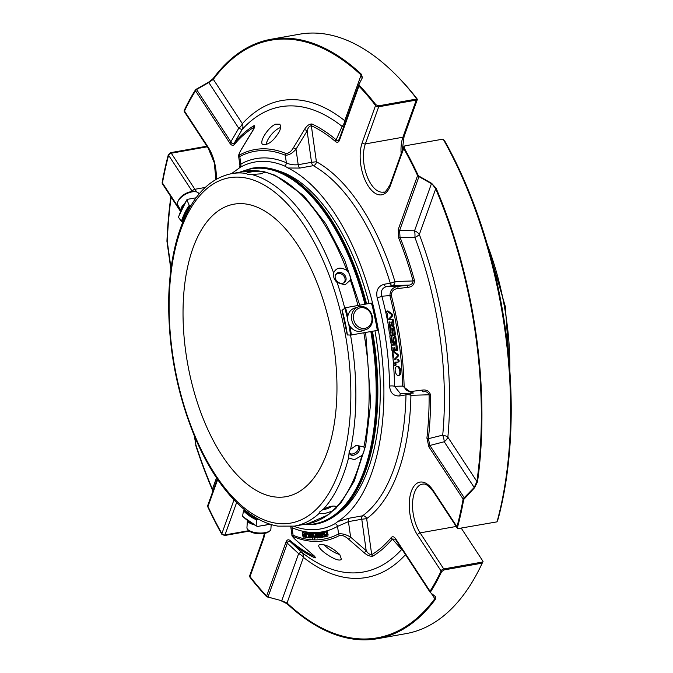 <?xml version="1.0" encoding="UTF-8"?>
<svg xmlns="http://www.w3.org/2000/svg" width="673" height="673" viewBox="0 0 673 673"><rect width="100%" height="100%" fill="white"/><g stroke="black" fill="none" stroke-linecap="round" stroke-linejoin="round"><path stroke-width="1.01" d="M200.041 410.362A148.548 73.567 79.9 0 1 233.968 204.18A148.548 73.567 79.9 0 1 327.12 313.509A148.548 73.567 79.9 0 1 308.251 484.451A148.548 73.567 79.9 0 1 286.033 496.674A148.548 73.567 79.9 0 1 200.041 410.362M335.499 274.954A5.721 4.703 -135 0 1 343.188 275.307A5.721 4.703 -135 0 1 343.541 283.005M358.187 445.837A5.721 3.752 -39.8 0 1 356.067 452.222A5.721 3.752 -39.8 0 1 349.413 453.156M199.09 193.992L198.888 193.622A11.996 5.838 151.4 0 0 195.549 191.738L194.085 191.553A10.558 5.14 151.4 0 0 190.981 191.679A10.558 5.14 151.4 0 0 178.69 199.948L178.051 201.277A11.996 5.838 151.4 0 0 177.823 205.105L180.818 210.59M364.934 328.357A10.558 9.144 -108.2 0 1 353.796 314.299A10.558 9.144 -108.2 0 1 369.435 311.515A10.558 9.144 -108.2 0 1 364.934 328.357M358.6 446.064A5.998 3.937 -39.8 0 1 352.467 454.039A5.998 3.937 -39.8 0 1 349.556 453.594M247.378 520.658L246.949 527.699A11.996 4.56 3.5 0 0 247.891 529.634L249.136 530.82A10.558 4.013 3.5 0 0 258.6 533.756A10.558 4.013 3.5 0 0 268.35 531.973L269.73 530.947A11.996 4.56 3.5 0 0 270.899 529.146L271.177 524.561M195.549 191.738A11.996 5.838 151.4 0 0 192.024 191.889A11.996 5.838 151.4 0 0 178.051 201.277M184.04 204.096A11.996 5.838 151.4 0 0 180.911 210.371M364.556 329.989A11.996 10.398 -108.2 0 1 351.954 320.828A11.996 10.398 -108.2 0 1 358.288 306.888A11.996 10.398 -108.2 0 1 371.917 315.031A11.996 10.398 -108.2 0 1 365.792 329.677A11.996 10.398 -108.2 0 1 364.556 329.989M365.792 329.677L361.931 330.948A11.996 10.398 -108.2 0 1 360.686 331.267A11.996 10.398 -108.2 0 1 348.092 322.098A11.996 10.398 -108.2 0 1 354.419 308.158L358.288 306.888M336.34 280.422A5.998 4.921 45 0 0 342.565 283.291A5.998 4.921 45 0 0 344.862 282.122A5.998 4.921 45 0 0 344.105 274.399A5.998 4.921 45 0 0 336.374 273.633A5.998 4.921 45 0 0 336.34 280.422M349.75 450.38A5.998 3.937 140.2 0 0 349.96 454.258A5.998 3.937 140.2 0 0 353.443 455.217A5.998 3.937 140.2 0 0 358.768 451.575A5.998 3.937 140.2 0 0 359.172 446.578A5.998 3.937 140.2 0 0 355.437 445.669M322.535 509.621A5.998 1.699 160.2 0 0 324.361 509.461A5.998 1.699 160.2 0 0 331.831 506.205M247.891 529.634A11.996 4.56 3.5 0 0 258.651 532.974A11.996 4.56 3.5 0 0 269.73 530.947M263.505 525.386A11.996 4.56 3.5 0 0 265.557 525.117A11.996 4.56 3.5 0 0 267.391 524.696M247.462 520.725A11.996 4.56 3.5 0 0 252.947 524.41M259.467 171.051A179.018 88.659 79.9 0 0 245.048 171.262L231.756 173.626A179.018 88.659 79.9 0 1 246.175 173.415C247.967 172.296 252.4 171.514 259.467 171.051L264.43 171.783L275.156 175.283L303.725 195.616L325.799 223.773L344.601 260.047L359.761 305.172M264.43 171.783L264.817 172.305L260.308 173.878L251.643 174.5A179.018 88.659 79.9 0 1 333.623 272.859C336.29 267.492 340.723 266.701 346.915 270.496C349.649 273.499 350.801 276.712 350.381 280.128L344.946 284.923L337.089 282.492A179.018 88.659 79.9 0 1 344.702 308.015M246.175 173.415L247.689 174.391L251.643 174.5M333.623 272.859C333.009 276.468 334.161 279.682 337.089 282.492M347.596 334.91L350.54 335.104A179.018 88.659 79.9 0 1 350.574 449.312L356.278 445.324L363.866 446.948C364.766 449.354 364.101 452.206 361.872 455.495L354.41 459.735L348.58 457.859A179.018 88.659 79.9 0 1 323.41 509.158C329.863 506.104 334.288 505.314 336.702 506.794L336.029 506.315M350.574 449.312L349.228 451.213L348.58 457.859M332.386 511.101L324.108 513.726L319.095 513.465A179.018 88.659 79.9 0 1 294.496 526.118L307.788 523.754A179.018 88.659 79.9 0 0 332.386 511.101C335.423 509.15 336.862 507.72 336.702 506.794A179.018 88.659 79.9 0 0 361.872 455.495M323.41 509.158L319.246 512.271L319.095 513.465M294.496 526.118L277.957 526.143L275.122 525.596C261.604 522.475 248.505 514.534 235.828 501.764C220.012 485.696 206.392 464.219 194.951 437.332C176.149 391.619 167.442 343.92 168.83 294.236C170.067 263.648 175.544 237.695 185.26 216.353C196.676 191.839 212.18 177.596 231.756 173.626M244.989 510.084L243.475 510.849L242.574 516.174A90.805 44.973 -100.1 0 0 256.876 525.975L257.423 526.471L256.876 525.975L256.665 519.884L258.138 519.026M242.574 516.174L243.003 516.603M257.423 526.471L270.075 524.217M347.815 316.251A91.41 45.268 -100.1 0 0 345.51 307.712L342.279 310.135M348.614 323.654A90.805 44.973 -100.1 0 1 350.54 335.104L377.275 330.409A91.41 45.268 79.9 0 0 371.412 303.094L345.51 307.712M371.673 303.203L371.673 303.203A90.805 44.973 79.9 0 1 377.486 330.308M178.715 216.807L178.48 217.295L181.399 221.358L183.006 221.518M178.48 217.295A90.805 44.973 -100.1 0 1 186.968 199.982L187.271 199.368L186.968 199.982L189.222 205.408L190.871 205.677M187.271 199.368L196.104 197.795M345.392 122.015A8.396 5.519 19.7 0 0 344.727 120.686A242.204 119.954 -100.1 0 0 242.373 123.664A8.396 4.77 -33.2 0 1 238.755 128.249A8.396 1.253 -149.4 0 0 242.272 129.317A8.396 6.814 42.3 0 0 242.373 123.664L213.324 79.347L208.781 82.518A2.398 0.513 -119.2 0 1 208.655 82.148L213.148 78.556A304.406 150.752 79.9 0 1 270.874 39.303A304.406 150.752 79.9 0 1 361.367 74.232L362.402 77.673L358.978 84.386L359.214 85.294A304.406 150.752 79.9 0 1 375.896 104.769A2.398 1.514 142.2 0 0 375.559 105.484A2.398 1.582 19.7 0 0 378.697 106.771A2.398 1.186 -100.1 0 0 378.857 105.796L375.896 104.769M267.972 597.431L268.014 597.052A2.398 1.582 -160.3 0 1 266.651 595.992A2.398 1.666 136.4 0 0 266.659 596.715L281.735 600.745L287.035 603.008L303.422 557.362A8.396 6.368 128.4 0 0 301.824 552.382A8.396 2.069 -47.5 0 0 298.635 553.652A8.396 5.519 -160.3 0 1 303.422 557.362A242.204 119.954 -100.1 0 0 405.499 554.678M402.042 549.404A8.396 4.013 -41.4 0 0 401.672 549.479A8.396 6.814 -137.7 0 1 402.429 549.992M393.082 359.382A189.542 93.867 -100.1 0 1 394.538 386.327L402.639 386.092A205.341 101.699 -100.1 0 0 389.961 295.994C389.835 290.45 392.62 287.236 398.332 286.345L408.191 285.142C411.068 285.159 412.709 283.77 413.096 280.969A224.538 111.205 -100.1 0 0 398.769 238.166L398.248 229.409A2.398 1.582 19.7 0 0 399.619 230.469L400.023 237.283L414.888 237.434A8.396 2.599 159.2 0 0 419.329 234.498A8.396 5.519 19.7 0 0 414.543 230.789A8.396 2.835 -88.5 0 1 414.888 237.434A236.265 117.009 79.9 0 1 442.716 435.137A8.396 2.978 -104.9 0 1 444.239 441.749A8.396 4.77 146.8 0 0 447.856 437.164A8.396 3.567 5.4 0 0 442.716 435.137L428.373 438.695L429.879 445.476A2.398 1.363 146.8 0 0 428.844 446.788L426.909 438.073A224.538 111.205 -100.1 0 0 429.113 394.782C427.978 392.224 426.009 391.249 423.208 391.837A2.398 0.665 -97 0 1 423.166 391.854A2.398 0.665 -97 0 1 422.299 390.096C426.632 389.474 429.399 391.131 430.594 395.085A2.398 0.681 179.6 0 1 429.113 394.782L410.925 395.312A3.601 1.169 1.2 0 0 405.987 394.832L399.829 395.926C393.629 396.313 390.214 393.032 389.591 386.075A3.601 0.976 179.1 0 1 394.538 386.327L400.284 393.495L412.044 393.15L402.639 386.092A2.398 0.614 -1.5 0 0 404.12 386.336C405.356 390.281 408.124 391.947 412.448 391.316L422.299 390.096M464.488 498.104L429.879 445.476L444.239 441.749L474.213 487.488L476.905 481.481A2.398 1.144 8 0 0 477.502 481.876L474.524 487.782L463.714 499.517A304.406 150.752 79.9 0 1 457.539 527.295A2.398 1.43 -165.1 0 1 456.967 526.774A2.398 1.363 146.8 0 0 457.017 527.725A2.398 2.398 0 0 0 458.061 528.608L497.036 521.853A304.406 150.752 -100.1 0 0 443.162 139.101L445.131 141.683A302.572 149.852 -100.1 0 1 498.205 518.715L497.036 521.853M436.188 188.39A2.398 0.883 -23.1 0 0 435.709 188.852L419.329 234.498A242.204 119.954 -100.1 0 1 447.856 437.164L476.905 481.481A303.506 150.315 -100.1 0 0 435.709 188.852L431.671 183.35L436.188 188.39A304.406 150.752 79.9 0 1 477.502 481.876M362.402 77.673A2.398 2.053 -152.8 0 0 362.209 78.043L361.115 75.04L344.727 120.686A8.396 6.368 -51.6 0 1 342.12 126.406A8.396 3.205 -156.5 0 0 343.869 126.272M394.9 359.819L394.681 358.911L397.163 356.396A1.018 0.505 -100.1 0 0 397.348 355.512A1.018 0.505 -100.1 0 0 396.952 354.595L392.62 351.382A0.959 0.471 -100.1 0 0 392.527 351.382A0.959 0.471 -100.1 0 0 392.208 352.307A0.959 0.471 -100.1 0 0 392.468 353.123L393.082 353.577L393.646 357.59L393.192 358.053A0.959 0.48 -100.1 0 0 392.998 358.759L393.798 364.488A1.203 0.597 -100.1 0 0 394.614 365.649A1.203 0.597 -100.1 0 0 395.009 364.53L394.874 363.546A1.354 0.673 79.9 0 1 395.312 362.192A1.354 0.673 79.9 0 1 395.362 362.183L397.676 362.116A1.203 0.597 -100.1 0 0 397.718 362.116A1.203 0.597 -100.1 0 0 398.105 360.871A1.203 0.597 -100.1 0 0 397.339 359.744L398.366 359.567A1.203 0.597 -100.1 0 1 399.123 360.686A1.203 0.597 -100.1 0 1 398.744 361.931A1.203 0.597 -100.1 0 1 398.702 361.931L397.76 362.099M390.584 328.819A2.995 1.489 79.9 0 1 391.551 325.825A2.995 1.489 79.9 0 1 393.579 328.727L394.336 334.144A1.203 0.597 79.9 0 1 393.949 335.347A1.203 0.597 79.9 0 1 393.141 334.178L392.334 328.424L391.93 327.844L391.736 328.441L392.283 332.353A3.003 1.489 79.9 0 1 391.316 335.347A3.003 1.489 79.9 0 1 389.288 332.437L388.54 327.095A1.203 0.597 79.9 0 1 388.927 325.892A1.203 0.597 79.9 0 1 389.734 327.053L390.559 332.899L390.963 333.48L391.156 332.883L390.584 328.819M391.896 342.431L392.3 343.011L392.494 342.414L391.922 338.342A2.995 1.489 79.9 0 1 392.897 335.347A2.995 1.489 79.9 0 1 394.916 338.258L396.523 349.657A1.203 0.597 79.9 0 1 396.136 350.852A1.203 0.597 79.9 0 1 395.329 349.691L394.672 347.344L394.723 349.708A1.203 0.597 79.9 0 1 394.336 350.902A1.203 0.597 79.9 0 1 393.528 349.741L392.872 347.394L392.931 349.758A1.203 0.597 79.9 0 1 392.544 350.961A1.203 0.597 79.9 0 1 391.736 349.792L391.249 346.351A1.203 0.597 79.9 0 1 391.636 345.156A1.203 0.597 79.9 0 1 391.678 345.148L394.672 345.064L393.276 337.442L393.629 341.876A3.003 1.489 79.9 0 1 392.653 344.879A3.003 1.489 79.9 0 1 390.634 341.968L389.869 336.534A1.203 0.597 79.9 0 1 390.256 335.339A1.203 0.597 79.9 0 1 391.063 336.5L391.896 342.431L392.485 342.321M399.745 370.941A4.509 2.238 79.9 0 1 398.281 375.45A4.509 2.238 79.9 0 1 395.287 371.395A4.509 2.238 79.9 0 1 396.7 366.558A4.509 2.238 79.9 0 1 396.86 366.541A4.509 2.238 79.9 0 1 399.745 370.941M386.958 311.111L391.249 314.291A1.018 0.505 79.9 0 1 391.669 315.208A1.018 0.505 79.9 0 1 391.493 316.125L388.607 319.044L388.683 319.557L391.661 319.473A1.211 0.606 79.9 0 1 392.443 320.651L392.923 324.083A1.203 0.597 79.9 0 1 392.536 325.278A1.203 0.597 79.9 0 1 391.728 324.117L391.072 321.77L391.122 324.134A1.203 0.597 79.9 0 1 390.735 325.328A1.203 0.597 79.9 0 1 389.928 324.167L389.28 321.82L389.331 324.184A1.203 0.597 79.9 0 1 388.944 325.387A1.203 0.597 79.9 0 1 388.136 324.218L387.379 318.842A1.211 0.606 79.9 0 1 387.589 317.723L387.412 313.298L386.798 312.844A0.959 0.471 79.9 0 1 386.538 312.036A0.959 0.471 79.9 0 1 386.857 311.103A0.959 0.471 79.9 0 1 386.958 311.111L387.985 310.926A0.959 0.471 -100.1 0 0 387.884 310.926A0.959 0.471 -100.1 0 0 387.783 310.968M358.978 84.386A2.398 2.027 -153.1 0 0 358.759 84.798A2.398 1.582 19.7 0 0 358.717 84.891A2.398 1.582 19.7 0 0 358.928 86.068L339.596 139.925C338.628 142.407 337.232 142.912 335.381 141.448A2.398 1.783 -49.6 0 1 336.155 139.833L342.12 126.406A236.265 117.009 79.9 0 0 242.272 129.317L234.431 142.802A2.398 1.926 39.9 0 0 234.423 144.392C233.009 145.948 231.47 145.528 229.813 143.122L195.54 90.83A2.398 1.363 -33.2 0 1 196.575 89.517A2.398 0.48 -120.4 0 1 196.423 89.122L208.655 82.148M229.813 143.122A2.398 1.363 146.8 0 1 230.847 141.81L238.755 128.249L208.781 82.518L196.575 89.517L230.847 141.81C231.958 143.972 233.152 144.3 234.431 142.802A226.237 112.046 -100.1 0 1 254.015 125.674A2.398 2.044 59.1 0 0 253.856 127.39A224.538 111.205 -100.1 0 0 234.423 144.392M254.015 125.674C255.328 125.548 254.84 127.357 252.543 131.1A2.398 0.715 -148.7 0 0 252.375 131.218L241.271 149.49A2.398 0.715 -148.8 0 0 241.245 149.684M171.161 197.155A303.506 150.315 -100.1 0 0 167.257 241.43L166.938 241.262A304.406 150.752 79.9 0 1 170.858 196.693M162.462 183.712L162.159 182.501A304.406 150.752 79.9 0 1 168.326 154.714A2.398 1.43 14.9 0 0 168.603 155.286A2.398 1.363 -33.2 0 1 171.27 153.217A2.398 1.186 -100.1 0 0 170.698 152.645L168.326 154.714M162.622 184.082A2.398 1.363 -33.2 0 1 162.504 183.939A2.398 1.363 -33.2 0 1 162.454 182.989A2.398 1.253 -169.7 0 1 162.159 182.501M166.938 241.262L170.883 269.461M194.287 435.751L195.893 444.912A303.506 150.315 -100.1 0 0 212.432 489.187A2.398 0.883 -23.1 0 0 212.256 489.608A304.406 150.752 79.9 0 1 195.624 445.055M212.256 489.608L212.803 491.357M290.761 526.631L291.964 535.212L293.091 535.237A2.398 1.985 -67.5 0 0 293.722 536.768C292.36 536.549 293.285 537.811 296.49 540.562L312.087 554.089A2.398 0.934 130.9 0 1 311.936 554.014A2.398 0.934 130.9 0 1 311.835 553.871M312.087 554.089C315.292 556.857 316.217 558.119 314.855 557.867A2.398 1.969 -65.2 0 1 314.241 556.344L314.207 556.134M313.324 539.847A196.945 97.535 -100.1 0 0 338.595 533.916C342.052 533.395 346.057 534.471 350.616 537.138L366.196 550.665C367.828 553.307 369.67 554.645 371.715 554.67A224.538 111.205 -100.1 0 0 391.156 537.668C392.569 536.112 394.1 536.532 395.766 538.947A2.398 1.363 146.8 0 0 395.808 539.897L395.287 539.199L392.351 539.048L401.672 549.479A236.265 117.009 79.9 0 1 301.824 552.382L290.627 542.017C288.953 540.655 287.859 541.05 287.346 543.204A2.398 1.582 -160.3 0 1 285.983 542.144C286.942 539.662 288.347 539.149 290.198 540.612A224.538 111.205 -100.1 0 0 314.241 556.344M249.447 531.09L224.589 535.515L221.745 534.169A304.406 150.752 79.9 0 1 207.831 506.971L207.772 505.583M207.831 506.971A2.398 0.993 -25.1 0 1 207.991 506.508A2.398 1.582 -160.3 0 1 207.789 505.33A2.398 1.582 -160.3 0 1 207.831 505.23L217.261 478.957L207.789 505.33A2.398 2.398 0 0 0 207.654 506.264M287.077 603.757A2.398 1.741 -47 0 1 287.035 603.008A303.506 150.315 -100.1 0 0 434.825 598.701A2.398 1.893 36.6 0 0 435.296 599.441A304.406 150.752 79.9 0 1 377.57 638.694A304.406 150.752 79.9 0 1 287.077 603.757L281.701 601.09M435.296 599.441L435.549 596.69M377.57 638.694L406.231 633.587A304.406 150.752 -100.1 0 0 481.321 565.059A304.406 150.752 -100.1 0 0 482.23 563.133L444.188 569.905L441.614 571.663A304.406 150.752 79.9 0 1 430.527 591.946L430.535 592.694L435.456 596.615M430.535 592.694L430.527 591.946A2.398 1.834 -147.7 0 1 430.039 591.231A2.398 1.363 146.8 0 0 430.081 592.181A2.398 1.363 146.8 0 0 430.207 592.333A2.398 2.145 -51 0 0 430.501 592.669M312.886 539.847L312.07 533.445L312.886 539.847A196.945 97.535 -100.1 0 1 293.091 535.237L292.032 527.708A189.542 93.867 -100.1 0 0 337.535 526.387L348.437 521.625L361.771 519.253A3.601 1.783 -100.1 0 1 362.545 515.829A3.601 3.037 54.1 0 1 366.65 518.656L361.771 519.253L366.196 550.665A2.398 0.934 130.9 0 1 363.975 552.575L348.412 539.048C345.308 536.297 342.38 535.094 339.621 535.43A2.398 2.061 61.8 0 1 338.595 533.916L337.535 526.387A3.601 3.079 60.8 0 0 335.104 523.644A186.379 92.302 79.9 0 1 293.647 526.261M409.941 393.209A3.601 3.121 -91.7 0 1 410.925 395.312A189.542 93.867 -100.1 0 1 366.65 518.656L371.715 554.67A2.398 2.044 59.1 0 0 372.766 556.176C370.015 556.554 367.088 555.351 363.975 552.575M412.044 393.15L413.348 393.04A2.398 0.665 -97 0 1 413.306 393.057A2.398 0.665 -97 0 1 412.448 391.316M474.524 487.782L474.213 487.488L464.151 497.768A2.398 1.363 146.8 0 0 463.117 499.072A2.398 1.253 10.3 0 0 463.714 499.517M443.162 139.101L405.087 145.822L404.128 147.841A304.406 150.752 79.9 0 1 418.034 175.047A2.398 0.993 154.9 0 0 417.58 175.56A2.398 1.582 19.7 0 0 418.951 176.62L419.178 176.233L431.671 183.35M418.034 175.047L419.178 176.233M335.381 141.448A224.538 111.205 -100.1 0 0 311.338 125.716L316.403 161.73A189.542 93.867 -100.1 0 1 394.908 281.499A3.601 3.121 -91.7 0 1 392.325 285.604A3.601 1.783 -100.1 0 1 390.273 283.182A3.601 0.732 -16.9 0 0 394.908 281.499L413.096 280.969L414.459 280.414C414.408 284.603 412.204 286.917 407.838 287.354L397.979 288.54C393.638 288.969 391.425 291.283 391.333 295.489L381.852 296.229C380.539 291.266 381.978 288.094 386.176 286.698L398.332 286.345A2.398 0.665 83 0 0 397.979 288.54M389.591 386.075A185.941 92.092 -100.1 0 0 377.149 297.685C375.795 290.576 378.108 286.109 384.115 284.275A3.601 1.783 -100.1 0 0 386.176 286.698L392.325 285.604L408.191 285.142A2.398 0.665 83 0 0 407.838 287.354M384.115 284.275L390.273 283.182A185.941 92.092 -100.1 0 0 313.256 165.684L299.922 168.065A3.601 1.783 79.9 0 1 298.189 164.708L296.011 149.196C292.427 153.293 288.852 155.295 285.285 155.227A196.945 97.535 -100.1 0 0 239.781 156.548L238.637 156.363L239.933 165.533L240.841 164.077A3.601 3.079 60.8 0 1 240.034 167.4A186.379 92.302 79.9 0 1 284.78 166.096A3.601 2.97 113.3 0 0 286.345 162.757C289.424 164.498 293.369 165.146 298.189 164.708L311.532 162.336A3.601 1.783 -100.1 0 0 313.256 165.684A3.601 2.902 -61.1 0 0 316.403 161.73L311.532 162.336L307.107 130.932C307.931 127.803 309.344 126.061 311.338 125.716A2.398 1.969 -65.2 0 1 311.927 123.983C309.126 123.983 306.627 125.851 304.432 129.586A2.398 0.715 -148.7 0 1 307.107 130.932L296.011 149.196A2.398 0.715 -148.8 0 0 293.344 147.867L304.432 129.586M311.927 123.983A226.237 112.046 -100.1 0 1 336.155 139.833C337.451 141.263 338.544 140.867 339.428 138.646L358.692 85M362.318 77.799L358.844 84.621A2.398 2.027 -153.1 0 0 358.835 84.621A2.398 2.398 0 0 0 358.717 84.891L339.385 138.747A2.398 1.582 -160.3 0 0 339.596 139.925M405.087 145.822L404.465 146.058A2.398 2.398 0 0 0 403.506 147.261A2.398 1.582 19.7 0 0 403.716 148.439L390.382 185.58A31.194 15.445 -100.1 0 1 368.367 186.219A31.194 15.445 -100.1 0 1 362.225 142.626L375.559 105.484A303.506 150.315 -100.1 0 0 358.928 86.068A2.398 1.666 -43.6 0 1 359.214 85.294M213.148 78.556A2.398 1.893 -143.4 0 0 213.324 79.347A303.506 150.315 -100.1 0 1 361.115 75.04A2.398 1.741 -47 0 1 361.367 74.232M195.338 90.064A2.398 1.834 32.3 0 0 195.54 90.83A303.506 150.315 -100.1 0 0 184.486 111.053A2.398 1.363 -33.2 0 0 184.528 112.004A2.398 2.398 0 0 1 184.141 110.843L184.259 110.347A304.406 150.752 79.9 0 1 195.338 90.064L196.423 89.122M305.576 536.802L304.171 536.482C302.917 537.247 302.312 535.851 302.354 532.293L303.531 536.49L304.188 532.637L304.945 536.76L305.609 532.907L305.996 537.517L305.576 536.802L305.079 537.416L306.106 537.231M304.171 536.482L303.658 537.147L304.684 536.961M309.117 536.415L309.757 537.399L310.203 537.012L309.908 534.303L309.302 533.849L308.512 534.816L309.302 533.201L310.16 533.882L310.674 536.987L309.849 538.038L308.739 536.499L310.144 536.23L310.27 536.667M310.918 533.403L311.481 534.32L310.918 533.403L312.423 533.386M318.733 536.524L319.456 537.222L319.776 536.583L318.152 535.271L317.942 533.866L318.615 533.05L319.877 534.421L318.716 533.697L318.337 534.488L319.953 535.834L320.163 537.029L319.498 537.87L318.371 536.675L319.709 536.356M320.928 536.246L321.601 536.919L321.963 536.255L320.331 535.01L320.104 533.605L320.794 532.747L322.031 534.076L320.895 533.395L320.508 534.211L322.123 535.498L322.35 536.684L321.694 537.567L320.567 536.415L321.904 536.07M313.315 533.462L313.467 534.042L314.14 533.361L314.888 533.714L315.225 534.665L315.082 535.742L313.82 536.406L314.543 537.542L315.435 536.751L315.368 537.55L314.064 538.064L312.895 533.47L314.341 533.277L314.493 533.857M317.387 535.43L316.411 533.899L315.544 534.816L316.26 533.268L317.252 533.832L317.782 537.399L317.168 538.089L315.645 535.54L317.387 535.43M324.134 534.396L323.166 532.966L322.308 534.025L323.032 532.335L323.94 532.789L324.596 536.339L323.932 537.147L322.426 534.749L324.134 534.396M324.798 532.023L324.983 532.579L325.757 531.67L326.716 532.797L326.657 533.933L325.48 534.917L326.203 535.927L327.061 534.884L326.237 536.591L325.269 535.775L324.403 532.133L325.303 531.939M308.453 535.531L307.746 537.811C306.038 536.465 305.761 534.85 306.905 532.974L308.453 535.531M296.49 540.562A2.398 0.934 131 0 1 296.356 540.486L314.72 556.344M252.543 131.1L241.43 149.372A2.398 0.715 -148.8 0 0 241.271 149.49C239.016 153.73 238.141 156.018 238.637 156.355M279.43 131.445C280.919 127.912 280.986 125.506 279.64 124.211L275.636 124.185C268.418 126.886 258.76 142.037 262.68 144.409C267.955 145.469 273.541 141.145 279.43 131.445M241.43 149.372C239.134 153.091 238.646 154.908 239.958 154.815A2.398 2.061 -118.2 0 0 239.781 156.548L240.841 164.077A189.542 93.867 -100.1 0 1 286.345 162.757L285.285 155.227A2.398 1.985 -67.5 0 1 285.857 153.478C288.65 153.452 291.148 151.576 293.344 147.867M397.163 356.396L398.189 356.219L395.707 358.726L395.926 359.634M398.189 356.219A1.018 0.505 -100.1 0 0 398.374 355.327A1.018 0.505 -100.1 0 0 397.979 354.41L396.952 354.595M392.62 351.382L393.646 351.205L397.979 354.41M394.614 365.649L395.64 365.473A1.203 0.597 -100.1 0 0 396.035 364.345L395.009 364.53M396.094 362.167A1.354 0.673 -100.1 0 0 395.901 363.361L396.035 364.345M390.727 326.699A1.203 0.597 -100.1 0 0 389.953 325.707L388.927 325.892M391.316 335.347L392.342 335.162A3.003 1.489 -100.1 0 0 393.158 334.296M393.949 335.347L394.975 335.162A1.203 0.597 -100.1 0 0 395.362 333.968L394.605 328.55A2.995 1.489 -100.1 0 0 392.578 325.639L391.551 325.825M392.073 336.214A1.203 0.597 -100.1 0 0 391.636 335.289M392.653 344.879L393.68 344.694A3.003 1.489 -100.1 0 0 394.504 343.827M394.656 344.913L392.704 344.963A1.203 0.597 -100.1 0 0 392.662 344.971A1.203 0.597 -100.1 0 0 392.62 344.98M392.544 350.961L393.57 350.776A1.203 0.597 -100.1 0 0 393.823 350.583M394.336 350.902L395.362 350.726A1.203 0.597 -100.1 0 0 395.623 350.524M396.136 350.852L397.163 350.667A1.203 0.597 -100.1 0 0 397.55 349.472L395.943 338.073A2.995 1.489 -100.1 0 0 394.454 335.255M398.281 375.45L399.308 375.265A4.509 2.238 -100.1 0 0 400.746 370.596A4.509 2.238 -100.1 0 0 397.886 366.364A4.509 2.238 -100.1 0 0 397.726 366.381L396.7 366.558M391.249 314.291L392.275 314.106L387.985 310.926M388.944 325.387L389.97 325.202A1.203 0.597 -100.1 0 0 390.222 325M390.735 325.328L391.762 325.152A1.203 0.597 -100.1 0 0 392.023 324.95M392.536 325.278L393.562 325.093A1.203 0.597 -100.1 0 0 393.949 323.898L393.469 320.474A1.211 0.606 -100.1 0 0 392.687 319.288L389.701 319.372L389.633 318.859L392.519 315.94A1.018 0.505 -100.1 0 0 392.696 315.023A1.018 0.505 -100.1 0 0 392.275 314.106M388.683 319.557L389.701 319.372M388.607 319.044L389.633 318.859M335.104 523.644L337.796 521.558L349.211 518.202A3.601 1.783 79.9 0 0 348.437 521.625L350.616 537.138A2.398 0.934 131 0 1 348.412 539.048M339.798 554.56C331.915 547.225 325.109 543.927 319.389 544.684L319.019 545.046C315.864 548.554 339.15 564.024 341.354 559.086L339.798 554.56M184.528 112.004L208.167 148.068A2.398 1.363 -33.2 0 1 208.125 147.118L184.486 111.053A2.398 1.708 -154.7 0 1 184.259 110.347M206.939 146.192L170.698 152.645M224.589 535.515A2.398 1.186 -100.1 0 0 225.001 534.909A2.398 1.582 -160.3 0 1 221.863 533.63A2.398 1.195 150.8 0 0 221.745 534.169M314.855 557.867A226.237 112.046 -100.1 0 1 290.627 542.017A2.398 1.783 -49.6 0 1 290.198 540.612M266.659 596.715A304.406 150.752 79.9 0 1 249.977 577.241A2.398 1.514 -37.8 0 1 250.011 576.576A2.398 1.582 -160.3 0 1 249.809 575.398A2.398 2.398 0 0 0 249.725 576.736L249.977 577.241M444.188 569.905A2.398 1.186 -100.1 0 0 443.751 568.946A2.398 1.363 146.8 0 0 441.093 571.007A2.398 1.708 25.3 0 0 441.614 571.663M430.518 592.686A2.398 2.398 0 0 1 430.081 592.181L395.808 539.897A2.398 1.363 146.8 0 0 395.934 540.04M391.156 537.668A2.398 1.926 39.9 0 0 392.351 539.048A226.237 112.046 -100.1 0 1 372.766 556.176M430.594 395.085A226.237 112.046 -100.1 0 1 428.373 438.695A2.398 1.068 -173.5 0 1 426.909 438.073M457.539 527.295L458.061 528.608M398.248 229.409L417.58 175.56A303.506 150.315 -100.1 0 0 403.716 148.439A2.398 1.195 -29.2 0 1 404.128 147.841M398.769 238.166A2.398 0.799 -21.7 0 1 400.023 237.283A226.237 112.046 -100.1 0 1 414.459 280.414M416.41 99.116A2.398 1.186 79.9 0 1 416.251 100.092A2.398 1.582 19.7 0 0 417.361 99.394L416.865 98.981L378.857 105.796M416.865 98.981A304.406 150.752 -100.1 0 0 393.663 72.608A304.406 150.752 -100.1 0 0 299.535 34.205L270.874 39.303M302.757 532.368L303.817 532.553M303.784 532.183L302.354 532.293M305.996 537.517L306.888 537.365M306.669 533.075L305.206 532.823M305.609 532.907L306.636 532.722M309.151 533.209L310.976 533.395M311.448 534.32L311.406 537.618L310.009 538.03M308.915 534.951L309.95 534.387M311.481 534.32L312.163 534.202M311.38 533.428L312.398 533.243M313.281 539.855L314.308 539.679L314.106 538.089M313.509 533.361L312.07 533.445M312.474 533.453L313.5 533.277M319.347 534.118L320.373 535.085M320.895 535.498L321.156 536.204M321.029 537.365L320.508 537.693M319.507 534.589L320.146 534.48M319.641 532.873L320.314 533.05M321.517 533.815L322.476 534.741M323.284 536.911L322.661 537.39M321.669 534.261L323.747 533.874L323.78 533.386M320.794 532.747L322.493 532.755M314.341 533.277L312.895 533.47M316.302 537.609L314.737 538.181M315.435 536.751L315.873 536.675M315.04 536.65L315.822 536.507M313.82 536.406L314.846 536.221L315.023 537.004M315.04 533.209L315.873 533.479M316.276 534.842L316.167 535.447M315.696 535.893L314.846 536.221M317.025 534.328L315.965 534.9M317.362 535.313L315.645 535.54M316.26 533.268L318.102 533.411M318.901 535.868L318.918 536.49M318.699 537.5L317.168 538.089M323.048 532.326L324.42 532.158M325.564 536.364L323.932 537.147M327.061 534.884L328.088 534.699L327.835 536.087L326.237 536.591M328.088 534.699L326.666 534.875M325.48 534.917L326.506 534.732L326.666 535.371M326.708 531.502L327.356 531.72L327.793 533.252L326.506 534.732M309.412 534.867L309.504 536.347M307.839 532.823L308.882 533.344M482.23 563.133L483.046 561.408L461.316 528.271M481.321 565.059L482.112 563.394A302.572 149.852 -100.1 0 0 483.046 561.408M416.982 98.738L417.361 99.394L416.982 98.738A302.572 149.852 -100.1 0 0 394.984 73.895L393.663 72.608M365.599 304.129A180.785 89.534 -100.1 0 0 258.045 167.644A180.785 89.534 -100.1 0 0 251.509 168.317L252.341 168.166A180.785 89.534 79.9 0 1 258.878 167.493A180.785 89.534 79.9 0 1 308.242 190.972A180.785 89.534 79.9 0 1 366.432 303.986M372.32 331.293A180.785 89.534 79.9 0 1 360.307 483.441A180.785 89.534 79.9 0 1 315.704 524.141L314.871 524.284A180.785 89.534 -100.1 0 0 371.488 331.444M377.149 297.685A3.601 0.53 165.1 0 0 381.852 296.229A189.542 93.867 -100.1 0 1 387.968 323.04M308.419 191.149A180.297 89.29 79.9 0 1 308.596 191.317A180.297 89.29 79.9 0 1 366.608 303.952M372.497 331.259A180.297 89.29 79.9 0 1 360.518 482.995A180.297 89.29 79.9 0 1 360.408 483.214M292.032 527.708A3.601 2.97 113.3 0 0 291.813 526.513M240.034 167.4L237.35 169.487A185.941 92.092 -100.1 0 0 231.68 173.642M299.922 168.065L288.027 168.006L284.78 166.096M337.796 521.558A185.941 92.092 -100.1 0 0 380.371 342.818A185.941 92.092 -100.1 0 0 288.027 168.006M338.359 513.272A178.959 88.626 -100.1 0 0 374.97 330.822M369.073 303.515A178.959 88.626 -100.1 0 0 277.352 170.547M324.125 544.785A13.191 3.912 -147.6 0 0 339.815 554.577M280.557 127.534A13.191 5.216 -49.9 0 0 279.901 127.769A13.191 5.216 -49.9 0 0 266.113 144.619M246.066 178.034A175.359 86.842 79.9 0 1 344.727 452.071A175.359 86.842 79.9 0 1 189.214 421.18A175.359 86.842 79.9 0 1 246.066 178.034M264.935 172.137A179.018 88.659 79.9 0 1 346.915 270.496M350.381 280.128A179.018 88.659 79.9 0 1 357.96 305.492M363.849 332.799A179.018 88.659 79.9 0 1 363.866 446.948M244.089 510.243A83.915 41.558 -100.1 0 0 257.162 519.194M243.475 510.849A84.529 41.861 -100.1 0 0 256.665 519.884M347.377 335.011A84.529 41.861 -100.1 0 0 342.027 310.026M347.621 319.044A90.805 44.973 -100.1 0 0 344.727 307.998M351.365 335.028A91.41 45.268 -100.1 0 0 349.943 326.169M189.963 205.837A83.915 41.558 -100.1 0 0 182.198 221.661M189.222 205.408A84.529 41.861 -100.1 0 0 181.399 221.358M167.257 241.43L171.035 268.291M194.766 436.903L195.893 444.912M216.513 477.847L212.432 489.187M431.284 593.3L434.825 598.701M298.635 553.652L281.735 600.745L268.014 597.052L287.346 543.204L298.635 553.652M431.452 183.687L414.543 230.789L399.619 230.469L418.951 176.62L431.452 183.687M404.12 386.336A207.04 102.54 -100.1 0 0 391.333 295.489M285.857 153.478A198.644 98.376 -100.1 0 0 239.958 154.815M394.681 358.911L395.707 358.726M394.874 363.546L395.901 363.361M397.339 359.744L398.366 359.567M390.559 332.899L391.148 332.799M389.734 327.053L390.668 326.893M392.283 332.353L392.872 332.243M391.736 328.441L392.317 328.34M394.336 334.144L395.362 333.968M393.579 328.727L394.605 328.55M391.063 336.5L392.039 336.332M393.629 341.876L394.21 341.775M393.082 338.039L393.671 337.939M391.678 345.148L392.704 344.963M392.931 349.758L393.52 349.657M392.679 348L393.268 347.891M394.723 349.708L395.312 349.607M394.479 347.941L395.059 347.84M396.523 349.657L397.55 349.472M394.916 338.258L395.943 338.073M389.331 324.184L389.919 324.083M389.078 322.426L389.667 322.317M391.122 324.134L391.711 324.033M390.878 322.367L391.459 322.266M392.923 324.083L393.949 323.898M392.443 320.651L393.469 320.474M391.661 319.473L392.687 319.288M391.493 316.125L392.519 315.94M293.722 536.768A198.644 98.376 -100.1 0 0 339.621 535.43M207.334 146.798L171.27 153.217L194.909 189.281A2.398 1.363 146.8 0 0 192.242 191.351L168.603 155.286A303.506 150.315 -100.1 0 0 162.454 182.989L180.709 210.842M253.973 128.223L253.856 127.39M249.809 575.398L263.143 538.265A2.398 1.582 19.7 0 0 263.345 539.435L250.011 576.576A303.506 150.315 -100.1 0 0 266.651 595.992L285.983 542.144M217.673 479.555L207.991 506.508A303.506 150.315 -100.1 0 0 221.863 533.63L233.985 499.871M395.766 538.947L430.039 591.231A303.506 150.315 -100.1 0 0 441.093 571.007L417.453 534.951A31.194 15.445 -100.1 0 1 411.321 491.357A31.194 15.445 -100.1 0 1 433.336 490.718L456.967 526.774A303.506 150.315 -100.1 0 0 463.117 499.072L428.844 446.788M392.998 358.524A189.542 93.867 -100.1 0 0 392.452 353.098M392.292 351.6A189.542 93.867 -100.1 0 0 392.199 350.835M391.509 345.207A189.542 93.867 -100.1 0 0 391.358 344.046M390.113 335.406A189.542 93.867 -100.1 0 0 389.953 334.405M388.573 326.312A189.542 93.867 -100.1 0 0 388.304 324.823M406.248 393.318A3.601 1.783 -100.1 0 0 405.987 394.832A185.941 92.092 -100.1 0 1 362.545 515.829L349.211 518.202M216.302 179.262A31.194 15.445 -100.1 0 0 208.125 147.118M236.618 502.554L225.001 534.909L248.96 530.644M263.345 539.435A31.194 15.445 -100.1 0 0 264.868 533.361M417.453 534.951A2.398 1.363 -33.2 0 1 420.12 532.881L443.751 568.946L482.76 561.997M433.336 490.718A2.398 1.363 146.8 0 0 433.378 491.669L457.017 527.725M390.382 185.58A2.398 1.582 -160.3 0 1 390.172 184.402C386.622 190.711 384.367 193.269 383.4 192.083A28.788 14.259 -100.1 0 1 366.953 175.956A28.788 14.259 -100.1 0 1 365.363 143.913A2.398 1.582 19.7 0 1 362.225 142.626M378.697 106.771L365.363 143.913L402.917 137.225L416.251 100.092L378.697 106.771M401.15 153.831A28.788 14.259 79.9 0 1 402.917 137.225A2.398 1.582 19.7 0 0 404.094 136.383L417.378 99.377M205.273 187.439L194.909 189.281A28.788 14.259 -100.1 0 0 196.987 192.083M456.185 526.463L420.12 532.881A28.788 14.259 -100.1 0 1 412.583 502.941A28.788 14.259 -100.1 0 1 422.4 484.123C423.712 484.577 425.143 481.439 433.378 491.669M364.943 304.246A180.297 89.29 -100.1 0 0 257.692 168.2A180.297 89.29 -100.1 0 0 240.951 171.985M303.691 524.477A180.297 89.29 -100.1 0 0 370.831 331.562M399.829 395.926A3.601 1.783 79.9 0 1 400.856 393.478M509.848 370.89A177.1 87.709 -100.1 0 0 487.445 245.006M403.228 148.026A177.1 87.709 -100.1 0 0 402.168 147.841M245.048 171.262L261.587 171.228M365.666 332.479L370.714 403.144L365.683 445.551L354.284 481.018L341.11 502.588L328.542 514.694L307.788 523.754M257.179 526.446L242.659 516.519M341.96 310.11L347.293 334.994M371.732 303.119L377.57 330.325M178.412 217.017L187.001 199.528M254.352 127.491L252.375 131.218M162.159 183.14A2.398 2.398 0 0 0 162.504 183.939L180.482 211.381M392.527 351.382L393.554 351.197M397.718 362.116L398.744 361.931M390.256 335.339L390.761 335.247M391.636 345.156L392.662 344.971M392.897 335.347L393.604 335.221M386.857 311.103L387.884 310.926M320.567 537.685L319.54 537.87M319.641 532.865L318.615 533.05M322.72 537.382L321.694 537.559M315.166 533.184L314.148 533.369M326.784 531.493L325.757 531.67M307.746 537.803L308.772 537.618M306.905 532.982L307.931 532.806M291.964 535.212C291.586 535.708 293.049 537.466 296.356 540.486M403.506 147.261L390.172 184.402M208.167 148.068L214.25 162.673L215.924 179.481M263.143 538.265L264.405 533.453M402.176 150.962L404.094 136.383M251.509 168.317L239.47 172.254M302.219 524.747L314.871 524.284M360.518 482.995L360.307 483.441M239.933 165.541L239.184 167.981M510.428 380.388L505.381 306.753L484.711 235.895M403.262 147.942L402.168 147.766"/></g></svg>
